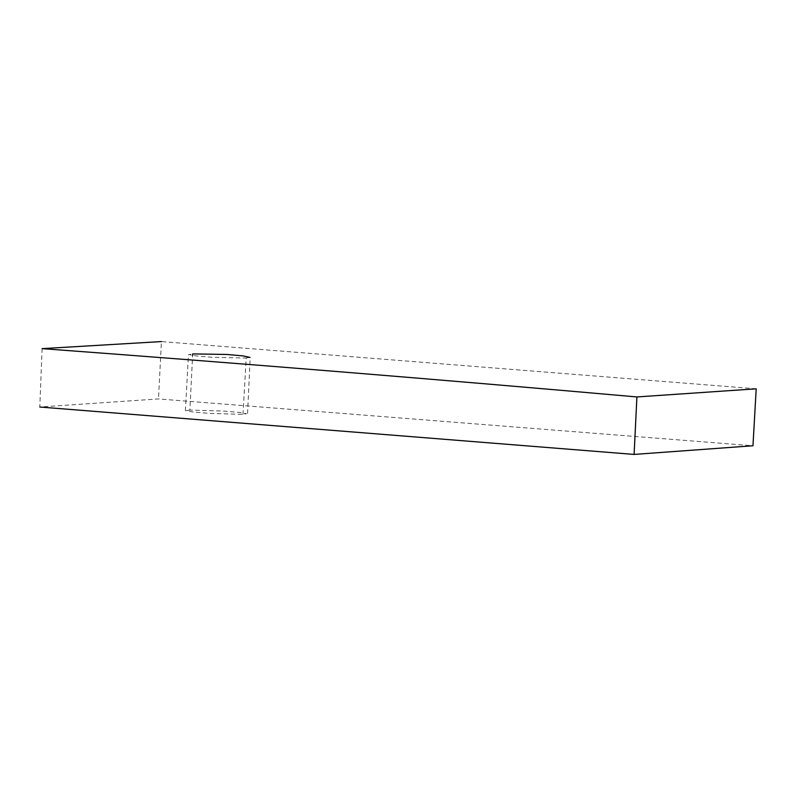 <?xml version="1.0" encoding="UTF-8"?>
<svg xmlns="http://www.w3.org/2000/svg" width="796" height="796" viewBox="0 0 796 796"><rect width="100%" height="100%" fill="white"/><g stroke="black" fill="none" stroke-linecap="round" stroke-linejoin="round"><path stroke-width="0.6" stroke-dasharray="3.98 2.98" d="M42.108 348.638L39.8 407.015L158.484 398.935L752.966 445.76M189.876 410.069L186.174 410.666L192.96 412.01L209.268 413.393L242.989 414.378L246.462 413.761L239.546 412.428L223.387 411.054L189.876 410.069L192.602 355.484M756.2 388.816L161.429 341.574L158.484 398.935M242.989 414.378L246.213 358.021L212.283 357.295L196.015 355.921L189.11 354.548L192.692 353.902M249.775 357.354L246.213 358.021M185.388 410.716L188.443 354.618M247.556 413.482L250.223 357.145"/><path stroke-width="1.19" d="M756.2 388.816L636.909 396.945L634.104 454.426L752.966 445.76L756.2 388.816M634.104 454.426L39.8 407.015M161.429 341.574L42.108 348.638C240.362 363.324 438.626 379.433 636.909 396.945M249.775 357.354L243.079 355.902L226.91 354.469L192.692 353.902L192.602 355.484"/></g></svg>
